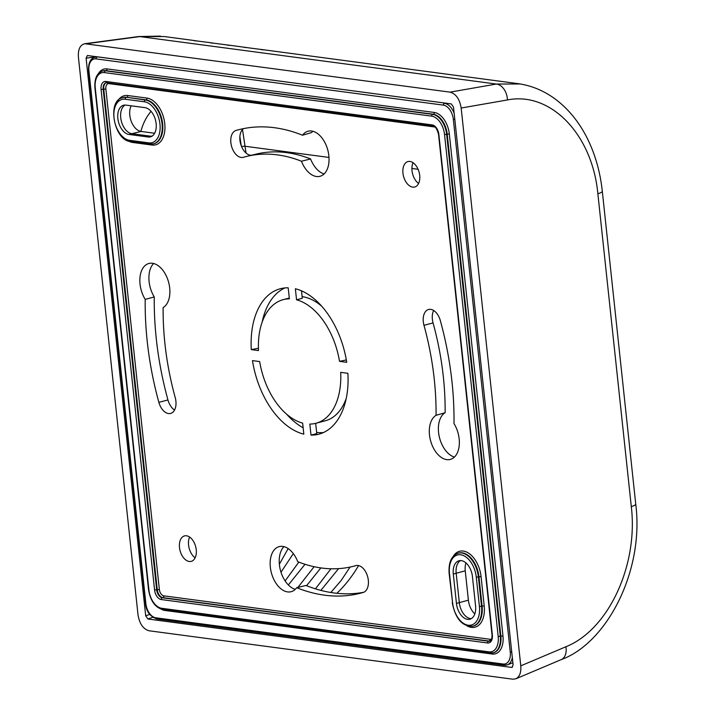 <?xml version="1.0" encoding="UTF-8"?>
<svg xmlns="http://www.w3.org/2000/svg" width="715" height="715" viewBox="0 0 715 715"><rect width="100%" height="100%" fill="white"/><g stroke="black" fill="none" stroke-linecap="round" stroke-linejoin="round"><path stroke-width="1.07" d="M433.648 310.48A14.13 8.643 -104.9 0 0 433.058 322.903A211.56 129.379 75.1 0 1 445.132 412.707A23.532 14.389 -104.9 0 0 439.153 436.15A23.532 14.389 -104.9 0 0 454.427 457.073M153.6 263.504A23.532 14.389 -104.9 0 0 154.27 296.957A239.82 146.655 -104.9 0 0 167.945 399.944A14.13 8.643 -104.9 0 0 174.532 410.053M283.909 546.635A23.532 14.389 -104.9 0 0 280.468 570.409A23.532 14.389 -104.9 0 0 295.268 589.339M296.689 587.694A23.318 14.264 75.1 0 1 290.978 591.743A23.318 14.264 75.1 0 1 271.387 572.822A23.318 14.264 75.1 0 1 278.993 546.671A23.318 14.264 75.1 0 1 297.726 561.686A211.774 129.504 -104.9 0 0 355.721 565.645A211.774 129.504 -104.9 0 0 355.775 565.628A13.916 8.508 75.1 0 1 355.784 565.628A13.916 8.508 75.1 0 1 367.644 576.674A13.916 8.508 75.1 0 1 363.166 592.467A239.605 146.53 75.1 0 1 359.279 593.504A239.605 146.53 75.1 0 1 296.689 587.694L305.957 585.469A239.82 146.655 -104.9 0 0 363.649 592.297M460.496 560.587A15.042 9.197 -104.9 0 0 456.179 573.278L465.25 570.811L468.388 600.162L459.316 602.629L456.179 573.278L453.301 574.038A15.042 9.197 75.1 0 1 459.003 560.775A15.042 9.197 75.1 0 1 472.445 576.594L475.582 605.945A15.042 9.197 75.1 0 1 469.88 619.208A15.042 9.197 75.1 0 1 456.438 603.397L453.301 574.038M474.832 613.899A15.256 9.331 75.1 0 1 468.388 600.162M465.25 570.811A15.256 9.331 75.1 0 1 465.948 562.928M152.438 135.895L151.017 136.243L131.873 133.696L141.105 131.453A15.256 9.331 75.1 0 1 131.337 121.55A15.256 9.331 75.1 0 1 131.158 105.811M141.105 131.453L154.646 133.249M246.854 156.371A211.774 129.504 -104.9 0 0 243.413 157.291A13.916 8.508 75.1 0 1 243.189 157.345A13.916 8.508 75.1 0 1 231.499 146.066A13.916 8.508 75.1 0 1 236.03 130.452A239.605 146.53 75.1 0 1 236.093 130.434A239.605 146.53 75.1 0 1 302.508 135.224A23.318 14.264 75.1 0 1 307.843 131.274A23.318 14.264 75.1 0 1 327.801 150.096A23.318 14.264 75.1 0 1 319.828 176.346A23.318 14.264 75.1 0 1 301.471 161.233A211.774 129.504 -104.9 0 0 246.854 156.371L256.104 154.127A211.56 129.379 75.1 0 1 310.596 158.953A23.532 14.389 -104.9 0 0 324.118 173.933M312.759 131.238A23.532 14.389 -104.9 0 0 311.651 132.552L302.508 135.224M243.502 128.629A14.13 8.643 -104.9 0 0 240.776 144.359A14.13 8.643 -104.9 0 0 251.501 155.244M189.6 537.054A13.379 8.178 -104.9 0 0 195.124 557.816M413.064 162.707A13.379 8.178 -104.9 0 0 418.588 183.478M323.43 432.548A75.227 46.001 75.1 0 1 316.629 432.396M303.151 427.793A75.227 46.001 75.1 0 1 286.652 414.217M262.146 322.108A75.227 46.001 75.1 0 1 284.963 287.922M295.367 288.762A75.227 46.001 75.1 0 1 346.721 362.308L339.518 361.352A63.948 39.102 -104.9 0 0 296.546 299.808L295.367 288.762M311.007 435.113L309.827 424.067A63.948 39.102 -104.9 0 0 316.039 423.253A63.948 39.102 -104.9 0 0 340.697 372.354L347.892 373.319A75.227 46.001 75.1 0 1 318.935 434.166A75.227 46.001 75.1 0 1 311.007 435.113L316.754 433.585L315.664 423.352M303.83 434.157A75.227 46.001 75.1 0 1 252.475 360.61L259.679 361.576A63.948 39.102 -104.9 0 0 302.651 423.11L303.83 434.157M251.296 349.608A75.227 46.001 75.1 0 1 280.253 288.762A75.227 46.001 75.1 0 1 288.19 287.805L289.369 298.852A63.948 39.102 -104.9 0 0 283.158 299.665A63.948 39.102 -104.9 0 0 258.499 350.565L251.296 349.608L258.41 348.259M412.698 187.133A13.165 8.053 75.1 0 1 403.206 174.853A13.165 8.053 75.1 0 1 407.836 161.599A13.165 8.053 75.1 0 1 419.106 172.217A13.165 8.053 75.1 0 1 414.611 187.035A13.165 8.053 75.1 0 1 412.698 187.133M189.243 561.472A13.165 8.053 75.1 0 1 179.742 549.2A13.165 8.053 75.1 0 1 184.381 535.937A13.165 8.053 75.1 0 1 195.651 546.564A13.165 8.053 75.1 0 1 191.146 561.382A13.165 8.053 75.1 0 1 189.243 561.472M163.127 307.602A211.774 129.504 -104.9 0 0 175.22 397.603A13.916 8.508 75.1 0 1 170.51 413.458A13.916 8.508 75.1 0 1 158.864 402.357A239.605 146.53 75.1 0 1 145.208 299.362A23.318 14.264 75.1 0 1 148.684 263.54A23.318 14.264 75.1 0 1 168.034 280.289A23.318 14.264 75.1 0 1 163.127 307.602M440.324 320.561A239.605 146.53 75.1 0 1 453.989 423.557A23.318 14.264 75.1 0 1 450.137 459.477A23.318 14.264 75.1 0 1 431.065 442.335A23.318 14.264 75.1 0 1 436.061 415.317A211.774 129.504 -104.9 0 0 423.977 325.316A13.916 8.508 75.1 0 1 428.464 309.524A13.916 8.508 75.1 0 1 440.324 320.561M129.004 134.456A15.042 9.197 75.1 0 1 118.127 120.334A15.042 9.197 75.1 0 1 123.561 105.239A15.042 9.197 75.1 0 1 125.867 105.105L145.002 107.652A15.042 9.197 75.1 0 1 155.87 121.782A15.042 9.197 75.1 0 1 150.436 136.869A15.042 9.197 75.1 0 1 148.139 137.003L129.004 134.456L131.873 133.696A15.042 9.197 -104.9 0 1 121.255 120.764A15.042 9.197 -104.9 0 1 125.053 105.051M456.438 603.397L459.316 602.629A15.042 9.197 -104.9 0 0 471.265 618.636M148.139 137.003L151.017 136.243A15.042 9.197 -104.9 0 0 151.821 136.297M436.061 415.317L445.132 412.707M301.471 161.233L310.596 158.953M154.27 296.957L145.208 299.362M316.039 423.253L325.236 420.804A63.948 39.102 -104.9 0 0 346.248 398.362M321.741 306.252A63.948 39.102 -104.9 0 0 302.123 296.636M296.546 299.808L302.293 298.28L301.507 290.844M339.518 361.352L346.328 359.958M140.873 131.417A45.134 36.894 -79.8 0 1 151.026 111.317M507.462 99.939C550.72 91.297 592.333 134.474 597.865 193.747L631.3 506.622C638.388 565.44 608.286 629.942 565.896 646.753L520.779 665.844C521.262 672.493 519.626 676.819 515.864 678.803L512.816 679.196L149.122 630.782C143.241 629.137 139.541 623.837 138.022 614.891L78.409 57.075C77.953 49.389 80.08 44.938 84.781 43.722L450.075 92.137C455.956 93.781 459.656 99.081 461.166 108.028L507.462 99.939A15.042 10.385 -99.9 0 0 496.371 84.048L450.075 92.137M520.779 665.844L461.166 108.028M513.093 664.736L512.101 667.327L511.493 667.399L147.916 619.002L145.699 615.821L86.104 58.192L87.382 55.52L451.272 103.916L453.498 107.098L513.093 664.736M213.785 43.213L233.823 45.805M520.279 83.986L496.371 84.048L139.845 36.59L164.227 36.545M230.534 45.438L227.334 44.947M247.211 47.664L267.312 50.265M247.274 47.664L233.885 45.814M264.023 49.898L260.823 49.398M197.036 40.978L210.585 42.712M306.556 585.71L320.847 567.916M320.856 590.393L338.579 568.639M288.36 584.95L305.019 564.278M336.89 593.298C345.166 585.362 352.397 576.12 358.581 565.574M280.995 572.206L293.32 553.616M288.163 548.593L279.359 564.215M298.816 562.115L285.115 580.929M314.108 566.709L297.932 587.39M330.956 568.774L315.431 588.847M350.082 567.058L341.073 580.625L330.795 592.494M242.501 129.513L246.058 153.073M445.615 103.166L98.259 56.923M443.407 105.132A13.406 8.196 75.1 0 1 453.328 119.342L510.269 652.089A13.406 8.196 75.1 0 1 503.137 664.029L155.781 617.787A13.406 8.196 75.1 0 1 145.86 603.585L88.928 70.83A13.406 8.196 75.1 0 1 96.051 58.889L443.407 105.132A1.502 1.153 -82.4 0 1 444.507 103.335A14.899 9.116 -104.9 0 1 454.159 113.31M96.051 58.889A1.502 1.153 -82.4 0 1 97.151 57.093A14.899 9.116 -104.9 0 0 95.479 57.102C90.555 58.192 88.249 62.723 88.58 70.687L88.928 70.83M102.871 70.928A18.805 11.503 75.1 0 1 103.157 70.839A18.805 11.503 75.1 0 1 106.035 70.669L433.299 114.239A1.502 1.153 97.6 0 0 434.291 112.461L107.027 68.899A20.315 12.423 -104.9 0 0 98.5 73.511M161.098 609.126A20.315 12.423 -104.9 0 0 164.906 610.458L492.161 654.019A20.315 12.423 -104.9 0 0 502.967 635.93L500.858 636.109L447.215 134.179L446.643 134.331A18.805 11.503 -104.9 0 0 432.718 114.391L433.299 114.239A18.805 11.503 75.1 0 1 447.215 134.179L449.324 134A20.315 12.423 -104.9 0 0 434.291 112.461M107.027 68.899A1.502 1.153 97.6 0 1 106.035 70.669L105.463 70.821A18.805 11.503 -104.9 0 0 102.585 70.991C96.918 73.002 94.362 78.623 94.916 87.865L95.265 88.008A17.303 10.582 75.1 0 1 104.47 72.599L431.726 116.161A17.303 10.582 75.1 0 1 444.533 134.509L498.176 636.439A17.303 10.582 75.1 0 1 488.971 651.848L161.715 608.286A17.303 10.582 75.1 0 1 148.908 589.947L95.265 88.008M491.607 638.987A6.015 3.682 75.1 0 1 490.115 639.282L163.815 595.845A6.015 3.682 75.1 0 1 159.356 589.464L105.874 89L103.192 89.33A7.525 4.603 75.1 0 1 106.043 82.699A7.525 4.603 75.1 0 1 106.642 82.609M107.196 82.627A1.502 1.153 -82.4 0 1 105.883 81.465A9.027 5.523 -104.9 0 0 101.083 89.509L154.574 589.973A9.027 5.523 -104.9 0 0 161.25 599.545L487.558 642.982A9.027 5.523 -104.9 0 0 492.358 634.938L438.867 134.474A9.027 5.523 -104.9 0 0 432.191 124.91L105.883 81.465M106.303 82.645A7.525 4.603 -104.9 0 0 103.764 89.178L157.255 589.643A7.525 4.603 -104.9 0 0 162.823 597.615L162.242 597.767A7.525 4.603 75.1 0 1 156.674 589.795L103.192 89.33L101.083 89.509M104.47 72.599A1.502 1.153 97.6 0 1 105.463 70.821L432.718 114.391A1.502 1.153 97.6 0 0 431.726 116.161M498.176 636.439L500.286 636.261L446.643 134.331L444.533 134.509M502.967 635.93L449.324 134M453.328 119.342L454.794 119.289M511.734 652.044L510.269 652.089M105.874 89A6.015 3.682 75.1 0 1 109.073 83.637L435.051 127.029M467.092 625.92A24.078 14.72 -104.9 0 0 484.198 605.945L481.061 576.585A24.078 14.72 -104.9 0 0 469.371 553.696A24.078 14.72 -104.9 0 0 453.247 556.333M128.512 141.034A24.078 14.72 -104.9 0 0 132.82 142.5L151.955 145.047A24.078 14.72 -104.9 0 0 164.754 123.606A24.078 14.72 -104.9 0 0 146.933 98.08L127.797 95.533A24.078 14.72 -104.9 0 0 117.805 100.806M476.27 577.103L478.38 576.925A22.567 13.8 -104.9 0 0 458.226 553.196C451.469 555.644 448.439 562.374 449.127 573.385L449.476 573.528A21.066 12.879 75.1 0 1 460.675 554.769A21.066 12.879 75.1 0 1 476.27 577.103L479.408 606.454L481.517 606.275L478.38 576.925L481.061 576.585M449.127 573.385L452.613 602.888L449.476 573.528M479.408 606.454A21.066 12.879 75.1 0 1 468.209 625.214A21.066 12.879 75.1 0 1 452.613 602.888M452.264 602.736C455.5 618.949 462.399 626.76 472.964 626.17A22.567 13.8 -104.9 0 0 481.517 606.275L482.089 606.123A22.567 13.8 75.1 0 1 473.536 626.018A22.567 13.8 75.1 0 1 473.25 626.09M458.512 553.124A22.567 13.8 75.1 0 1 458.798 553.044A22.567 13.8 75.1 0 1 478.952 576.764L482.089 606.123L484.198 605.945M125.232 99.233A1.502 1.153 -82.4 0 1 126.233 97.463A22.567 13.8 -104.9 0 0 122.783 97.669C106.669 100.163 113.891 140.766 130.577 141.516A1.502 1.153 -82.4 0 1 129.63 140.328A21.066 12.879 75.1 0 1 114.034 118.002A21.066 12.879 75.1 0 1 125.232 99.233L144.376 101.78A1.502 1.153 -82.4 0 1 145.368 100.011L126.805 97.311A1.502 1.153 97.6 0 0 127.797 95.533M130.934 141.49A1.502 1.153 -82.4 0 1 130.577 141.516L149.721 144.064A1.502 1.153 -82.4 0 1 148.765 142.875L129.63 140.328M154.1 143.679L153.519 143.831A22.567 13.8 -104.9 0 1 150.07 144.037A1.502 1.153 -82.4 0 1 149.721 144.064L153.519 143.831A22.567 13.8 -104.9 0 0 161.67 121.201A22.567 13.8 -104.9 0 0 145.368 100.011L145.94 99.859A22.567 13.8 75.1 0 1 162.251 121.05A22.567 13.8 75.1 0 1 154.1 143.679A22.567 13.8 75.1 0 1 153.805 143.751M144.376 101.78A21.066 12.879 75.1 0 1 159.963 124.115A21.066 12.879 75.1 0 1 148.765 142.875M123.069 97.598A22.567 13.8 75.1 0 1 123.355 97.508A22.567 13.8 75.1 0 1 126.805 97.311L145.94 99.859A1.502 1.153 -82.4 0 0 146.933 98.08M132.57 141.776A1.502 1.153 -82.4 0 1 132.82 142.5M151.955 145.047A1.502 1.153 97.6 0 0 151.553 144.144M157.193 618.922A1.502 1.153 -82.4 0 1 156.737 618.976C149.81 616.294 146.075 611.119 145.52 603.433L145.86 603.585M503.137 664.029A1.502 1.153 -82.4 0 0 504.093 665.218L507.409 664.834A14.899 9.116 -104.9 0 1 504.549 665.165A1.502 1.153 -82.4 0 1 504.093 665.218L156.737 618.976A1.502 1.153 -82.4 0 1 155.781 617.787M512.87 662.716L507.409 664.834A14.899 9.116 -104.9 0 0 512.315 657.505M423.977 325.316L433.058 322.903M158.864 402.357L167.945 399.944M154.574 589.973L159.356 589.464M109.073 83.637A1.502 1.153 97.6 0 0 108.823 82.922M490.115 639.282A1.502 1.153 97.6 0 1 489.123 641.051L162.823 597.615A1.502 1.153 97.6 0 0 163.815 595.845M492.358 634.938L492.009 634.795C492.072 638.718 491.294 640.837 489.695 641.141A7.525 4.603 75.1 0 1 488.551 641.212L489.123 641.051A7.525 4.603 -104.9 0 0 489.954 641.051M487.558 642.982A1.502 1.153 -82.4 0 1 488.551 641.212L162.242 597.767A1.502 1.153 -82.4 0 0 161.25 599.545M164.906 610.458A1.502 1.153 97.6 0 0 164.656 609.734M492.161 654.019A1.502 1.153 97.6 0 0 491.732 653.09M488.971 651.848A1.502 1.153 97.6 0 0 490.284 653.01A18.805 11.503 -104.9 0 0 493.153 652.84A18.805 11.503 -104.9 0 0 500.286 636.261L500.858 636.109A18.805 11.503 75.1 0 1 493.734 652.688A18.805 11.503 75.1 0 1 493.439 652.759M433.496 126.063A1.502 1.153 -82.4 0 1 432.191 124.91M106.043 82.699L433.138 126.09C435.238 126.171 437.035 128.915 438.527 134.331L438.867 134.474M161.715 608.286A1.502 1.153 97.6 0 0 162.662 609.475L489.927 653.036L493.734 652.688M148.908 589.947L148.559 589.795C150.472 600.966 155.173 607.518 162.662 609.475M565.896 646.753A15.042 9.876 67.1 0 1 561.23 659.605L515.864 678.803M145.699 615.821L149.775 614.408M241.232 145.708L239.874 136.547M96.918 56.744L86.104 58.192M86.381 43.722L139.845 36.59A15.042 8.383 82.4 0 0 138.433 36.563M511.493 667.399L512.61 666.925M152.751 617.322L147.916 619.002M418.096 169.294L411.911 168.472M328.989 157.434L245.334 146.298A3.012 0.581 173.9 0 0 241.563 146.548M263.531 316.513L263.71 318.202M597.865 193.747A15.042 2.923 -6.1 0 0 602.289 191.137L635.724 504.021C644.367 570.481 607.169 642.955 561.23 659.596M631.3 506.622A15.042 2.923 -6.1 0 0 635.724 504.021M103.157 70.839L102.585 70.991M458.798 553.044L458.226 553.196M123.355 97.508L122.783 97.669M473.536 626.018L472.964 626.17M145.52 603.433L88.58 70.687M283.158 299.665L289.28 298.039M438.527 134.331L492.009 634.795M148.559 589.795L94.916 87.865M97.41 56.816L95.479 57.102M138.415 36.563L84.781 43.722M213.615 43.195L210.416 42.694M212.489 43.097L211.005 42.998M164.191 36.537L193.837 40.487M267.374 50.273L517.83 83.61C531.862 85.559 544.776 91.037 556.583 100.073C569.408 110.056 579.794 123.114 587.73 139.255C595.389 154.994 600.243 172.288 602.289 191.128M230.355 45.42L227.164 44.929M229.747 45.367L227.754 45.233M196.866 40.961L193.676 40.469M195.74 40.871L194.257 40.773M245.978 47.556L244.494 47.458M263.236 49.827L261.243 49.684M263.853 49.88L260.653 49.389M160.455 36.116L138.612 36.545"/></g></svg>
